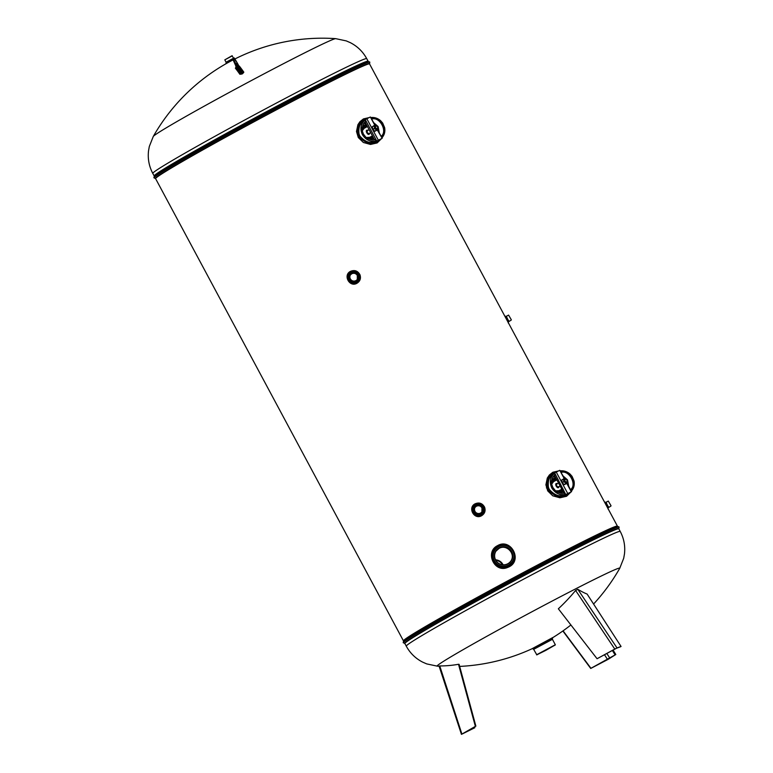 <?xml version="1.0" encoding="UTF-8"?>
<svg xmlns="http://www.w3.org/2000/svg" width="773" height="773" viewBox="0 0 773 773"><rect width="100%" height="100%" fill="white"/><g stroke="black" fill="none" stroke-linecap="round" stroke-linejoin="round"><path stroke-width="1.16" d="M567.063 483.222L571.585 491.657L565.807 494.585L554.666 472.921L554.26 473.443L555.091 474.989L554.589 475.424M554.521 475.492L563.884 493.087M565.807 494.585L564.193 493.048M564.193 478.555L559.787 470.322L556.241 472.071L567.749 493.541L566.174 494.382M554.666 472.921L556.241 472.071M567.749 493.541L571.295 491.792L566.783 483.386M559.787 470.322L564.483 478.41M558.473 483.009L556.927 483.898C556.154 485.657 556.715 486.632 558.599 486.826L560.067 485.985M567.063 480.845A1.691 1.131 -119.7 0 1 567.073 480.903A1.691 1.131 -119.7 0 1 566.667 482.226A1.691 1.131 -119.7 0 1 564.812 481.25A1.691 1.131 -119.7 0 1 564.986 479.289A1.691 1.131 -119.7 0 1 566.338 479.608A1.691 1.131 -119.7 0 1 566.377 479.647M565.131 481.086A1.43 0.957 60.3 0 0 567.053 480.787A1.43 0.957 60.3 0 0 565.131 479.54A1.43 0.957 60.3 0 0 565.131 481.086M559.101 486.536C558.019 490.865 553.168 482.304 557.439 483.598M555.111 476.738L553.41 476.835M563.73 476.999L565.111 478.11L563.73 476.999M567.865 482.487L568.319 485.56L567.865 482.487M559.584 492.788L563.159 491.754M568.02 484.99L567.855 482.207M555.391 477.27L551.912 480.11M565.082 478.12L563.942 477.405M562.908 491.28L558.464 492.42M551.709 481.106L555.652 477.743M564.164 477.801L564.841 478.236M563.643 479.057L561.758 480.072L562.213 482.864L564.406 484.623L567.73 482.845L567.527 480.004L565.469 478.149L563.681 478.951L563.952 481.608L566.01 483.463L567.797 482.652L567.797 484.594M556.55 491.454L559.642 491.222L562.271 490.101M556.318 478.999L553.362 480.816L551.613 483.135M555.729 490.865L558.763 490.72L561.836 489.28M556.802 479.888L553.584 481.627L551.719 484.101M564.677 481.328A1.904 1.266 -119.7 0 1 564.406 480.593A1.904 1.266 -119.7 0 1 565.169 479.009A1.904 1.266 -119.7 0 1 566.957 480.197A1.904 1.266 -119.7 0 1 566.967 482.246A1.904 1.266 -119.7 0 1 565.247 482.052A1.904 1.266 -119.7 0 1 564.677 481.328M564.3 481.511A2.532 1.691 -119.7 0 1 565.536 478.458A2.532 1.691 -119.7 0 1 567.604 482.313A2.532 1.691 -119.7 0 1 564.3 481.511M564.986 479.289L564.841 479.376A1.691 1.131 60.3 0 0 564.425 480.642M565.208 482.023A1.691 1.131 60.3 0 0 566.512 482.304L566.667 482.226M566.116 483.483L563.952 481.608L562.135 482.864L561.845 479.859L562.019 482.661L564.213 484.574M566.01 483.463L564.116 484.584L562.019 482.661L563.739 481.627L563.527 478.893L565.421 478.129M563.507 478.902L561.758 480.072L563.681 478.951M566.058 483.801L564.106 484.545M563.527 478.893L565.469 478.11L567.459 479.878M564.3 484.632L566.049 483.801M374.789 125.216L370.373 116.994L366.827 118.742L378.335 140.203L376.76 141.044L365.252 119.583L364.846 120.105L365.677 121.661L365.175 122.086M365.117 122.153L374.48 139.758M376.76 141.044L382.181 138.319L377.369 130.048M375.137 139.507L376.403 141.256M365.252 119.583L366.827 118.742M378.335 140.203L381.881 138.454M370.373 116.994L375.079 125.081M375.263 127.989A1.904 1.266 -119.7 0 1 375.002 127.255A1.904 1.266 -119.7 0 1 375.765 125.67A1.904 1.266 -119.7 0 1 377.543 126.869A1.904 1.266 -119.7 0 1 377.553 128.907A1.904 1.266 -119.7 0 1 375.833 128.724A1.904 1.266 -119.7 0 1 375.263 127.989M374.886 128.173A2.532 1.691 -119.7 0 1 376.122 125.12A2.532 1.691 -119.7 0 1 378.19 128.985A2.532 1.691 -119.7 0 1 374.886 128.173M377.649 127.506A1.691 1.131 -119.7 0 1 377.668 127.564A1.691 1.131 -119.7 0 1 377.253 128.888A1.691 1.131 -119.7 0 1 375.407 127.922A1.691 1.131 -119.7 0 1 375.581 125.951L375.427 126.038A1.691 1.131 60.3 0 0 375.011 127.313M375.794 128.685A1.691 1.131 60.3 0 0 377.108 128.975L377.253 128.888M374.229 125.719L374.538 128.27L376.596 130.125L378.422 129.217L378.113 126.666L376.065 124.811L372.344 126.733L374.093 125.564L372.344 126.733L372.799 129.526L372.306 126.772L372.605 129.323L374.808 131.236M376.702 130.154L374.48 128.569L372.799 129.526L374.702 131.246L372.605 129.323L374.605 128.395L374.277 125.622M374.103 125.564L376.055 124.782L378.045 126.54M376.596 130.125L374.75 131.226L378.326 129.506L378.393 131.255M377.997 126.482L378.326 129.506L374.692 131.207M374.122 125.555L375.949 124.791M378.384 129.323L374.895 131.294M369.059 129.671L367.513 130.56C366.74 132.318 367.301 133.304 369.185 133.487L370.654 132.656M375.581 125.951A1.691 1.131 -119.7 0 1 376.924 126.27A1.691 1.131 -119.7 0 1 376.973 126.308M375.726 127.748A1.43 0.957 60.3 0 0 377.639 127.448A1.43 0.957 60.3 0 0 375.717 126.202A1.43 0.957 60.3 0 0 375.726 127.748M369.687 133.207C368.605 137.536 363.754 128.975 368.025 130.27M365.697 123.4L363.996 123.496M374.316 123.661L375.707 124.772L374.316 123.661M378.451 129.159L378.905 132.222L378.451 129.159M370.17 139.449L373.746 138.415M378.606 131.661L378.441 128.869M365.977 123.931L362.498 126.772M375.668 124.782L374.528 124.067M373.494 137.942L369.05 139.082M362.295 127.767L366.238 124.414M374.75 124.463L375.436 124.897M367.146 138.116L370.228 137.884L372.866 136.763M366.914 125.661L363.948 127.477L362.208 129.796M366.315 137.536L369.61 137.314L372.422 135.942M367.388 126.55L364.073 128.376L362.305 130.772M238.683 66.14L239.311 66.072A194.641 10.522 61.9 0 1 243.833 72.179L242.683 73.609A163.924 161.779 -8.8 0 0 242.287 73.831A163.924 161.779 -8.8 0 0 241.881 74.044L239.881 74.266A194.641 10.522 -118.1 0 0 235.359 68.159L236.586 66.884M508.953 566.889L507.078 567.672C493.957 572.706 484.874 551.719 497.561 545.651C510.818 537.67 522.963 560.367 508.953 566.889M481.54 515.755C474.139 520.065 467.433 507.571 475.124 503.803C479.279 502.131 482.439 503.271 484.613 507.243C485.773 510.885 484.748 513.726 481.54 515.755M356.894 283.305C349.502 287.614 342.797 275.12 350.488 271.352C354.643 269.68 357.802 270.821 359.976 274.792C361.136 278.435 360.112 281.275 356.894 283.305M381.427 138.705L377.147 142.928L370.518 144.445L363.358 142.474L358.314 137.536L356.488 131.487L357.909 124.714L359.957 121.68L363.436 118.907L369.136 117.602M570.841 492.101L566.561 496.266L559.923 497.783L552.763 495.812L547.719 490.874L545.893 484.826L547.313 478.052L549.361 475.009L552.85 472.245L558.55 470.931M575.595 590.456L614.796 649.078L617.018 647.938L577.817 589.316L575.595 590.456A187.713 181.471 98.7 0 1 558.357 608.786L597.065 658.731L616.458 648.276L620.332 646.846L621.057 646.46L587.122 594.07A187.713 37.693 -125.9 0 1 577.817 589.316M614.796 649.078L597.065 658.731M621.057 646.46L617.018 647.938M439.653 666.094L439.76 665.94A187.713 137.865 74.3 0 0 458.515 664.278A194.294 128.347 -104.7 0 0 459.104 664.345L475.868 726.108L475.366 726.359L458.515 664.278M510.924 560.976C515.929 553.739 506.46 543.796 498.971 548.463L495.918 551.197M481.917 511.861L481.966 507.9C480.545 505.784 478.661 505.233 476.332 506.247L475.037 507.388M357.281 279.411L357.329 275.449C355.899 273.333 354.024 272.782 351.696 273.797L350.401 274.937M503.117 564.792C501.484 561.778 498.962 560.116 495.551 559.816M374.171 142.696L375.581 142.01M362.788 121.09L361.493 121.96M563.575 496.034L564.995 495.348M552.202 474.429L550.907 475.298M538.636 653.784L553.333 645.899M536.559 654.789L555.323 644.74L552.424 639.319L533.66 649.359L536.849 654.876L555.236 645.02L536.849 654.876M545.728 650.412L537.96 654.258L554.115 645.6L545.728 650.412M613.057 650.054L615.801 654.518L608.1 659.359L590.727 668.452L562.86 630.981M615.801 654.518L590.949 668.307L563.073 630.836M615.086 654.895L612.361 650.431M475.366 726.359L461.925 734.128L439.76 665.94M461.925 734.128L474.825 727.712L463.075 733.413L475.868 726.108M474.825 727.712L474.593 726.842M232.306 55.84L224.808 59.85L226.074 62.217L233.572 58.207L232.016 55.743L224.808 59.85M508.586 315.104L511.32 319.771L508.576 315.104L506.286 316.331L508.412 320.621M608.303 501.068L611.028 505.735L608.293 501.068L605.993 502.295L608.119 506.576M480.661 513.224A4.319 4.309 -146.9 0 1 474.815 511.446A4.319 4.309 -146.9 0 1 476.574 505.6A4.319 4.309 -146.9 0 1 482.429 507.378A4.319 4.309 -146.9 0 1 480.661 513.224M481.057 513.968A5.169 5.16 33.1 0 0 483.173 506.982A5.169 5.16 33.1 0 0 476.178 504.856A5.169 5.16 33.1 0 0 474.071 511.842A5.169 5.16 33.1 0 0 481.057 513.968M474.1 506.489L473.946 506.73C469.878 512.373 479.463 518.586 482.961 512.605L483.115 512.354A5.382 5.372 -146.9 0 1 473.878 511.948A5.382 5.372 -146.9 0 1 474.1 506.489A5.382 5.372 -146.9 0 1 483.347 506.895A5.382 5.372 -146.9 0 1 483.115 512.354M356.024 280.773A4.319 4.309 -146.9 0 1 350.169 278.995A4.319 4.309 -146.9 0 1 351.937 273.149A4.319 4.309 -146.9 0 1 357.783 274.927A4.319 4.309 -146.9 0 1 356.024 280.773M356.421 281.517A5.169 5.16 33.1 0 0 358.527 274.531A5.169 5.16 33.1 0 0 351.541 272.405A5.169 5.16 33.1 0 0 349.425 279.391A5.169 5.16 33.1 0 0 356.421 281.517M349.464 274.038L349.309 274.28C345.241 279.923 354.826 286.136 358.314 280.155L358.479 279.903A5.382 5.372 -146.9 0 1 349.232 279.497A5.382 5.372 -146.9 0 1 349.464 274.038A5.382 5.372 -146.9 0 1 358.711 274.444A5.382 5.372 -146.9 0 1 358.479 279.903M495.822 560.338A8.957 8.947 -146.9 0 1 502.518 564.744M350.353 278.908A4.107 4.107 33.1 0 0 357.416 279.217A4.107 4.107 33.1 0 0 357.59 275.033A4.107 4.107 33.1 0 0 350.527 274.724A4.107 4.107 33.1 0 0 350.353 278.908M606.274 503.107L605.993 502.295L604.612 502.121L607.878 508.402M610.941 506.025L608.245 507.745L605.365 502.353M506.557 317.143L506.286 316.331L504.895 316.167L508.161 322.438M511.233 320.07L508.528 321.781L505.648 316.399M474.989 511.359A4.107 4.107 33.1 0 0 482.052 511.668A4.107 4.107 33.1 0 0 482.236 507.484A4.107 4.107 33.1 0 0 475.163 507.175A4.107 4.107 33.1 0 0 474.989 511.359M494.652 550.047L494.449 550.347C488.865 557.98 497.242 569.411 506.189 566.416L508.412 565.536L512.499 561.671A10.648 10.629 -146.9 0 1 494.198 560.869A10.648 10.629 -146.9 0 1 509.378 546.955A10.648 10.629 -146.9 0 1 512.499 561.671M495.677 560.077A8.957 8.947 33.1 0 0 511.079 560.754A8.957 8.947 33.1 0 0 511.465 551.642A8.957 8.947 33.1 0 0 496.063 550.965A8.957 8.947 33.1 0 0 495.677 560.077M495.503 560.164A9.17 9.15 -146.9 0 1 499.252 547.767A9.17 9.15 -146.9 0 1 511.658 551.535A9.17 9.15 -146.9 0 1 507.909 563.923A9.17 9.15 -146.9 0 1 495.503 560.164M494.391 560.754A10.436 10.416 33.1 0 0 512.451 561.353A10.436 10.416 33.1 0 0 503.909 545.429A10.436 10.416 33.1 0 0 494.391 560.754M373.784 142.783L374.557 142.039M362.276 121.931L361.242 122.231M370.228 143.073L371.127 142.609M360.044 124.608L359.213 125.129M365.745 137.053C369.079 139.555 372.267 140.415 375.311 139.613M381.089 136.29C387.959 131.613 379.785 116.385 371.842 119.052M365.668 121.632C363.088 123.632 361.986 126.791 362.363 131.101M364.875 119.902C360.073 122.54 358.141 127.284 359.068 134.116L359.88 136.067C365.716 142.647 371.658 144.232 377.697 140.802L379.272 139.903L377.185 140.831M381.833 137.671C384.239 135.391 385.167 132.048 384.635 127.642L384.654 127.738C385.312 131.719 384.403 135.082 381.91 137.816M380.2 139.314L379.272 139.903M376.122 141.13C370.296 142.077 365.726 139.913 362.392 134.628C359.851 128.956 360.662 124.124 364.856 120.124M371.021 117.525C374.509 117.177 377.697 118.24 380.616 120.704L380.683 120.772C377.408 118.182 374.209 117.148 371.098 117.651M384.635 127.642L382.654 123.023L380.683 120.772M364.972 120.337C355.3 125.216 366.102 145.614 375.997 140.899M375.378 139.749C372.315 140.512 369.108 139.623 365.755 137.072L363.426 134.106L362.373 131.188C361.919 126.791 362.991 123.554 365.59 121.487M371.716 118.82C379.901 115.911 388.433 131.777 381.205 136.502M563.198 496.121L563.971 495.377M551.68 475.269L550.647 475.569M559.633 496.411L560.541 495.947M549.458 477.946L548.627 478.468M555.149 490.391C558.483 492.894 561.671 493.744 564.715 492.952M570.503 489.618C577.373 484.951 569.189 469.723 561.256 472.39M555.082 474.97C552.502 476.97 551.4 480.12 551.767 484.429M554.289 473.24C549.487 475.878 547.545 480.622 548.472 487.454L549.284 489.406C555.13 495.986 561.063 497.57 567.111 494.14L568.686 493.242L566.59 494.169M571.237 491.01C573.643 488.729 574.581 485.386 574.039 480.98L574.059 481.077C574.726 485.058 573.817 488.41 571.324 491.155M569.614 492.652L568.686 493.242M565.536 494.459C559.71 495.416 555.14 493.251 551.806 487.966C549.255 482.294 550.076 477.463 554.27 473.463M560.435 470.854C563.913 470.515 567.111 471.578 570.02 474.042L570.097 474.11C566.822 471.52 563.623 470.486 560.502 470.989M574.039 480.98L572.068 476.361L570.097 474.11M554.386 473.675C544.714 478.545 555.516 498.952 565.401 494.237M564.792 493.077C561.729 493.85 558.521 492.952 555.169 490.411L552.84 487.444L551.787 484.526C551.333 480.13 552.405 476.893 554.995 474.825M561.13 472.158C569.315 469.25 577.846 485.115 570.619 489.84M568.957 493.077C562.928 498.614 556.135 497.522 548.569 489.802L547.719 487.763C546.917 479.183 549.7 473.984 556.058 472.168M556.937 471.733C549.845 473.047 546.617 478.371 547.245 487.724L548.183 490.005C556.502 498.247 563.662 499.126 569.662 492.623M379.543 139.749C373.523 145.276 366.731 144.184 359.165 136.463L358.305 134.425C357.503 125.844 360.286 120.646 366.644 118.829M367.523 118.395C360.44 119.709 357.213 125.033 357.841 134.386L358.778 136.666C367.088 144.909 374.248 145.788 380.248 139.295M359.184 274.396C355.764 267.207 344.304 273.256 348.333 280.135C351.541 287.025 362.682 281.855 359.464 274.985L359.184 274.396M359.281 276.116C358.962 281.865 356.092 283.788 350.642 281.894C346.845 277.372 347.647 273.971 353.039 271.681M483.821 506.846C480.4 499.658 468.94 505.706 472.97 512.586C476.187 519.475 487.328 514.306 484.101 507.436L483.367 507.069M483.917 508.566C483.608 514.316 480.729 516.238 475.289 514.345C471.491 509.822 472.284 506.421 477.675 504.131M508.75 566.309C521.504 560.357 511.349 539.467 498.749 545.728C485.618 550.656 493.821 572.126 506.895 567.102L508.75 566.309M514.209 556.174C514.093 560.444 512.19 563.643 508.508 565.788L506.247 566.686C493.155 571.025 486.739 549.245 500.073 545.806M508.508 321.79L508.276 322.863M608.216 507.755L608.08 509.107M508.363 323.143L508.305 322.505M241.833 71.358L237.301 63.038L241.833 71.358M239.881 74.266A0.841 0.773 144.7 0 0 240.297 73.783L241.746 73.822L240.567 73L233.359 60.468L236.519 66.623L235.949 66.207L235.784 67.686A194.893 10.532 61.9 0 1 240.297 73.783L240.558 73.058A195.453 10.561 -118.1 0 0 236.026 66.942M235.949 66.207L236.016 66.372A196.042 10.6 61.9 0 1 240.48 72.401M236.123 64.671L237.968 68.613L236.123 64.671M240.345 72.15L241.321 73.097A165.151 162.977 171.2 0 1 241.727 72.875A165.151 162.977 171.2 0 1 242.133 72.662L236.953 63.164L236.142 63.599L241.505 73.425A164.746 162.581 -8.8 0 1 241.91 73.213A164.746 162.581 -8.8 0 1 242.316 72.991L243.833 72.179M241.331 70.44A195.453 10.561 61.9 0 1 242.471 72.034L243.195 72.227A194.893 10.532 -118.1 0 0 239.727 67.483M242.471 72.034L241.968 71.599M236.606 66.893L235.784 67.686L235.997 67.048M555.372 480.448L555.256 477.337M560.531 490.063L563.024 491.821M365.958 127.11L365.842 123.999M371.117 136.734L373.61 138.483M234.924 58.961A194.651 194.651 0 0 1 335.704 38.65A103.611 3.073 151.8 0 0 248.046 82.334A103.611 3.073 151.8 0 0 153.276 136.463L149.305 146.503L148.532 150.861C147.633 158.794 149.054 166.301 152.783 173.384A121.38 3.604 -28.2 0 1 263.835 109.747A121.38 3.604 -28.2 0 1 366.731 58.661L368.19 61.318M403.303 642.788A122.414 3.633 -28.2 0 1 403.361 642.527A122.414 3.633 -28.2 0 1 512.393 580.175A122.414 3.633 -28.2 0 1 619.076 527.089L618.98 526.915A122.414 3.633 151.8 0 0 512.296 580.001A122.414 3.633 151.8 0 0 403.274 642.353A122.414 3.633 151.8 0 0 403.206 642.614L404.878 643.551A121.38 3.604 151.8 0 1 515.939 579.914A121.38 3.604 151.8 0 1 618.825 528.829L620.217 531.428A121.38 3.604 -28.2 0 0 517.33 582.513A121.38 3.604 -28.2 0 0 406.269 646.141L404.878 643.551M154.02 177.887A122.414 3.633 -28.2 0 1 154.088 177.626A122.414 3.633 -28.2 0 1 263.11 115.274A122.414 3.633 -28.2 0 1 369.794 62.188L369.697 62.014A122.414 3.633 151.8 0 0 263.013 115.1A122.414 3.633 151.8 0 0 153.991 177.452A122.414 3.633 151.8 0 0 153.924 177.713L155.605 178.64A121.38 3.604 151.8 0 1 266.666 115.013A121.38 3.604 151.8 0 1 369.552 63.927L617.463 526.22M155.605 178.64L403.448 640.875A121.38 3.604 -28.2 0 1 514.509 577.247A121.38 3.604 -28.2 0 1 617.395 526.162M152.783 173.384L154.175 175.973A121.38 3.604 -28.2 0 1 265.236 112.346A121.38 3.604 -28.2 0 1 368.122 61.26M532.095 648.702L552.917 637.474L532.452 648.74L533.186 648.982L552.347 638.72M593.587 604.042A194.651 194.651 0 0 0 619.724 568.339A103.611 3.073 151.8 0 0 531.93 611.772A103.611 3.073 151.8 0 0 437.296 666.152A194.651 194.651 0 0 0 439.141 666.278M609.936 658.287L606.815 653.446M607.607 659.582L604.476 654.721M232.847 59.144L226.151 62.835L225.929 63.599L233.021 59.666M359.909 136.125L359.194 136.531M549.313 489.464L548.608 489.869M546.424 487.908L547.245 487.724M358.305 134.425L359.068 134.116M618.796 528.79A121.574 3.604 151.8 0 0 516.026 579.566A121.574 3.604 151.8 0 0 404.656 643.155A121.574 3.604 151.8 0 0 404.868 643.494M403.206 642.614L403.709 640.653A121.574 3.604 -28.2 0 1 508.847 580.571A121.574 3.604 -28.2 0 1 617.067 526.258L618.98 526.915M369.513 63.888A121.574 3.604 151.8 0 0 266.753 114.665A121.574 3.604 151.8 0 0 155.373 178.254A121.574 3.604 151.8 0 0 155.586 178.592M153.924 177.713L154.436 175.751A121.574 3.604 -28.2 0 1 259.564 115.67A121.574 3.604 -28.2 0 1 367.784 61.357L369.697 62.014M234.596 59.086L237.301 63.048C232.412 54.709 235.069 59.366 233.852 58.13L233.031 58.564L235.813 63.84M237.301 63.038L233.852 58.13M233.359 60.468L233.031 58.564M241.881 74.044L241.746 73.822A164.234 162.079 171.2 0 1 242.142 73.609A164.234 162.079 171.2 0 1 242.548 73.396L242.683 73.609M562.85 484.4L563.43 484.072M561.256 481.424L561.768 481.125M567.343 479.714L563.285 476.168M568.715 486.294L567.575 480.101M567.45 479.83L567.74 482.835M377.659 129.893L382.181 138.319M373.436 131.062L374.016 130.734M371.842 128.086L372.354 127.787M377.929 126.376L373.871 122.839M379.301 132.956L378.161 126.762M233.108 59.879A194.651 194.651 0 0 0 153.276 136.463M459.664 666.403A194.651 194.651 0 0 0 532.172 648.702M552.676 637.706A194.651 194.651 0 0 0 570.909 624.98M619.724 568.339L623.695 558.299L624.468 553.941C625.367 546.009 623.946 538.501 620.217 531.428M437.296 666.152L426.735 663.91L422.676 662.142C415.574 658.499 410.105 653.166 406.269 646.141M461.433 734.35L439.054 665.997M552.424 639.319L552.56 637.957M551.709 638.295L552.753 637.619M533.206 648.218L532.452 648.74M335.704 38.65L346.265 40.901L350.324 42.66C357.426 46.312 362.895 51.636 366.731 58.661M226.074 62.217L226.141 62.845M233.572 58.197L234.055 58.603M508.093 320.785L508.605 320.515M506.238 317.317L506.75 317.046M607.8 506.75L608.312 506.47M605.945 503.281L606.457 503.001M619.076 527.089L618.825 528.829M369.794 62.188L369.552 63.927M235.987 66.285L233.349 60.439"/></g></svg>
